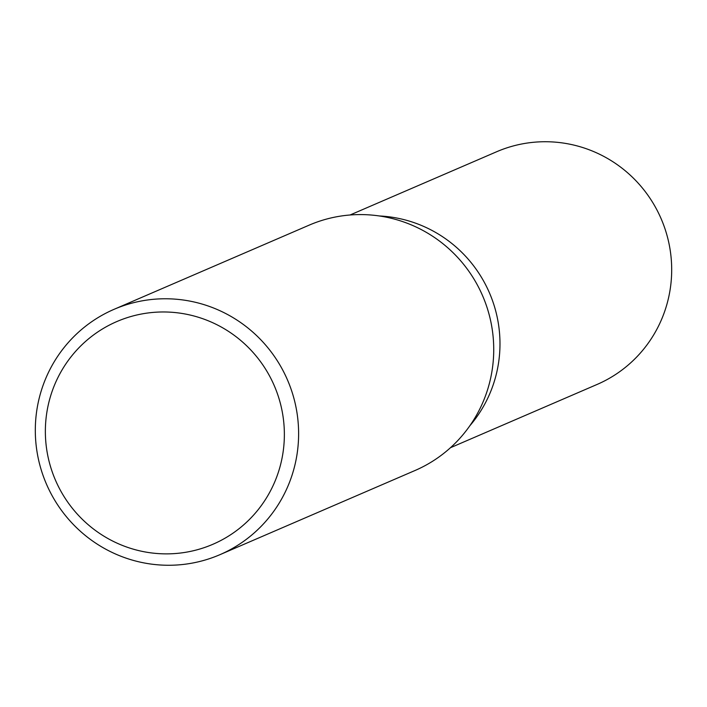 <?xml version="1.0" encoding="UTF-8"?>
<svg xmlns="http://www.w3.org/2000/svg" width="707" height="707" viewBox="0 0 707 707"><rect width="100%" height="100%" fill="white"/><g stroke="black" fill="none" stroke-linecap="round" stroke-linejoin="round"><path stroke-width="1.06" d="M492.302 300.068A126.721 124.52 66.7 0 1 469.828 425.773A126.721 124.52 66.7 0 0 492.302 300.068A126.721 124.52 66.7 0 0 379.297 215.962A126.721 124.52 66.7 0 1 492.302 300.068M114.03 309.339L309.145 225.153A133.614 131.29 66.7 0 1 485.629 303.4A133.614 131.29 66.7 0 1 415.009 470.509L219.895 554.695A133.614 131.29 66.7 0 1 43.41 476.438A133.614 131.29 66.7 0 1 114.03 309.339A133.614 131.29 66.7 0 1 290.515 387.586A133.614 131.29 66.7 0 1 219.895 554.695M277.011 392.597A121.277 119.165 66.7 0 1 206.144 546.953A121.277 119.165 66.7 0 1 52.716 473.248A121.277 119.165 66.7 0 1 123.584 318.892A121.277 119.165 66.7 0 1 277.011 392.597M350.071 214.99L496.614 151.758A126.721 124.52 66.7 0 1 664.006 225.984A126.721 124.52 66.7 0 1 597.026 384.475L450.483 447.699"/></g></svg>
